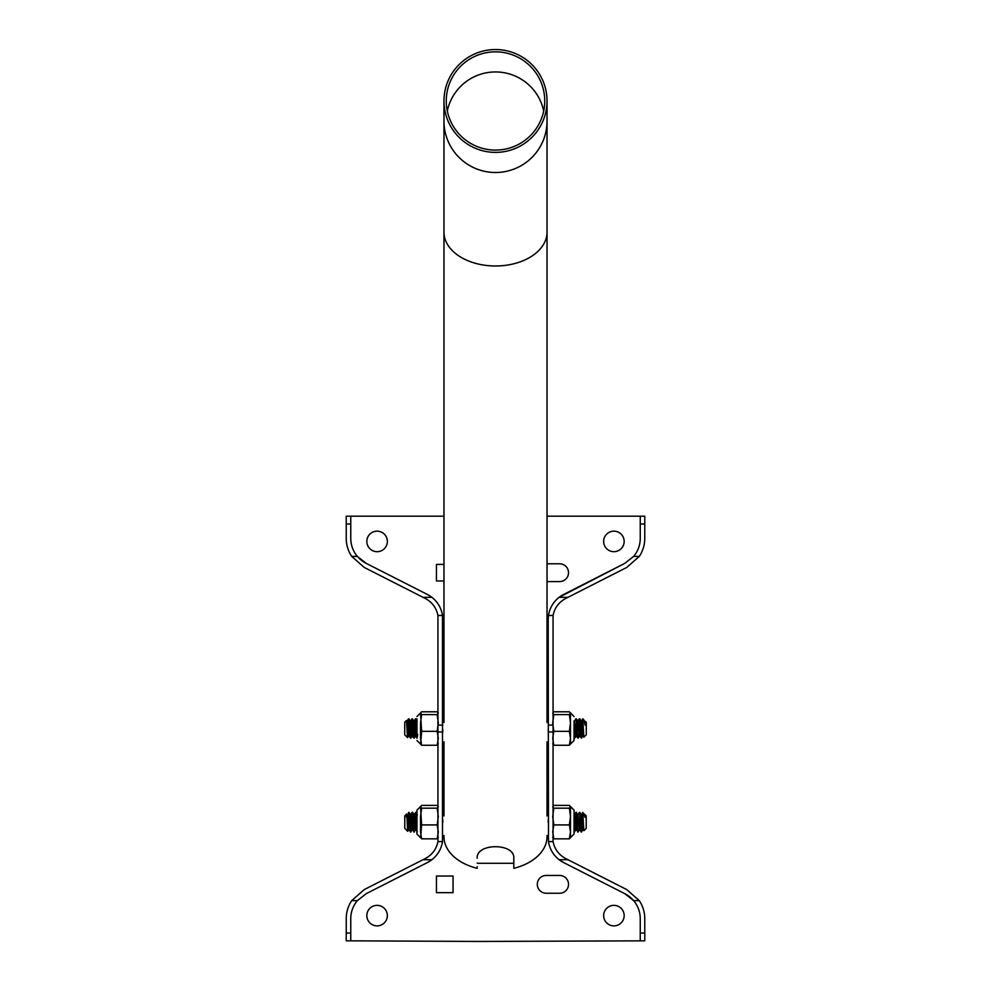 <?xml version="1.0" encoding="UTF-8"?>
<svg xmlns="http://www.w3.org/2000/svg" width="991" height="991" viewBox="0 0 991 991"><rect width="100%" height="100%" fill="white"/><g stroke="black" fill="none" stroke-linecap="round" stroke-linejoin="round"><path stroke-width="1.49" d="M495.5 51.842A49.24 49.129 180 0 1 544.74 100.971A49.24 49.129 180 0 1 495.5 150.099A49.24 49.129 180 0 1 446.26 100.971A49.24 49.129 180 0 1 495.5 51.842M495.5 49.55A51.532 51.421 -0 0 0 443.968 100.971A51.532 51.421 -0 0 0 495.5 152.391A51.532 51.421 -0 0 0 547.032 100.971A51.532 51.421 -0 0 0 495.5 49.55M477.179 866.704L477.179 868.327A51.532 33.843 0 0 1 443.968 836.689L443.968 835.475M443.968 815.952L443.968 741.776M443.968 722.55L443.968 232.142A51.532 33.843 0 0 0 495.5 265.984A51.532 33.843 0 0 0 547.032 232.142L547.032 100.971M547.032 722.55L547.032 232.142M547.032 815.952L547.032 741.776M477.179 858.256C476.052 842.833 514.973 842.87 513.821 858.256L513.821 868.327A51.532 33.843 0 0 0 547.032 836.689L547.032 835.475M613.912 531.164A10.269 10.269 0 0 0 603.643 541.42A10.269 10.269 0 0 0 613.912 551.69A10.269 10.269 0 0 0 624.169 541.42A10.269 10.269 0 0 0 613.912 531.164M613.912 905.353A10.269 10.269 0 0 0 603.643 915.61A10.269 10.269 0 0 0 613.912 925.879A10.269 10.269 0 0 0 624.169 915.61A10.269 10.269 0 0 0 613.912 905.353M377.088 905.353A10.269 10.269 0 0 0 366.831 915.61A10.269 10.269 0 0 0 377.088 925.879A10.269 10.269 0 0 0 387.357 915.61A10.269 10.269 0 0 0 377.088 905.353M377.088 531.164A10.269 10.269 0 0 0 366.831 541.42A10.269 10.269 0 0 0 377.088 551.69A10.269 10.269 0 0 0 387.357 541.42A10.269 10.269 0 0 0 377.088 531.164M553.065 841.582C554.601 849.089 558.713 854.7 565.415 858.404L567.992 859.717L559.11 859.717A28.169 28.169 0 0 0 563.346 862.43L559.11 859.717C553.238 855.035 549.695 848.99 548.494 841.582L553.065 841.582L553.065 615.461C554.601 607.954 558.713 602.342 565.415 598.626L626.721 567.459L639.306 556.397A32.517 32.517 0 0 0 644.769 538.348L644.769 516.2L547.032 516.2M443.968 516.2L346.231 516.2L346.231 538.348A32.517 32.517 0 0 0 351.694 556.397L364.279 567.459L425.585 598.626C432.287 602.342 436.399 607.954 437.935 615.461L437.935 841.582C436.399 849.089 432.287 854.7 425.585 858.404L364.279 889.571L351.694 900.646A32.517 32.517 0 0 0 346.231 918.694L346.231 933.039L350.752 933.039L350.752 940.831L479.917 941.45L644.769 940.831L644.769 918.694A32.517 32.517 0 0 0 639.306 900.646L626.721 889.571L567.992 859.717M548.184 619.536L548.494 615.461A28.169 28.169 0 0 0 548.184 619.536L548.494 841.582M423.008 597.313L431.89 597.313A28.169 28.169 0 0 0 427.654 594.612L431.89 597.313C437.762 602.008 441.305 608.053 442.506 615.461L442.506 841.582C441.305 848.99 437.762 855.035 431.89 859.717L427.654 862.43A28.169 28.169 0 0 0 431.89 859.717L423.008 859.717M443.968 564.387L436.449 564.387L436.449 580.999L443.968 580.999M436.449 876.044L436.449 892.656L453.06 892.656L453.06 876.044L436.449 876.044M547.032 581.593L559.618 581.593A8.894 8.894 0 0 0 568.524 572.687A8.894 8.894 0 0 0 559.618 563.792L547.032 563.792M546.202 875.449A8.894 8.894 0 0 0 537.295 884.344A8.894 8.894 0 0 0 546.202 893.25L559.618 893.25A8.894 8.894 0 0 0 568.524 884.344A8.894 8.894 0 0 0 559.618 875.449L546.202 875.449M477.179 863.136A10.467 10.467 0 0 0 478.864 863.272L512.136 863.272A10.467 10.467 0 0 0 513.821 863.136M366.311 563.421A27.996 27.996 0 0 1 357.342 556.397L366.311 563.421L427.654 594.612L366.311 563.421M366.311 893.622L427.654 862.43L366.311 893.622L357.342 900.646A27.996 27.996 0 0 0 350.752 918.694L350.752 933.039M624.689 893.622A27.996 27.996 0 0 1 633.658 900.646L624.689 893.622L563.346 862.43L624.689 893.622M563.346 594.612A28.169 28.169 0 0 0 559.11 597.313L624.689 563.421L563.346 594.612M350.752 940.831L346.231 940.831L346.231 933.039M624.689 563.421L633.658 556.397A27.996 27.996 0 0 0 640.248 538.348L640.248 516.2M553.065 615.461L548.494 615.461C549.695 608.053 553.238 602.008 559.11 597.313L567.992 597.313M640.248 940.831L640.248 918.694A27.996 27.996 0 0 0 633.658 900.646L639.306 900.646M552.705 731.953L548.184 731.953M548.184 725.09L552.705 725.09M350.752 516.2L350.752 538.348A27.996 27.996 0 0 0 357.342 556.397L351.694 556.397M442.816 731.953L438.295 731.953M438.295 725.09L442.816 725.09M346.231 523.991L350.752 523.991M640.248 933.039L644.769 933.039M640.248 523.991L644.769 523.991M438.295 743.857L437.18 745.257L438.295 738.295L437.18 731.333L438.295 722.959L437.18 714.598L438.295 713M416.951 718.822L416.951 738.221M416.951 716.555L420.506 713L421.633 731.333L420.593 744.241M438.295 713.186L437.18 711.786L421.633 711.786L420.506 713.186L421.633 714.598L420.506 722.959L420.506 738.295L421.633 745.257L420.506 743.857M421.633 714.598L437.18 714.598M421.633 731.333L437.18 731.333M421.633 745.257L437.18 745.257M438.295 837.445L437.18 838.844L438.295 831.883L437.18 824.921L438.295 816.559L437.18 808.185L438.295 806.587M417.397 814.701L416.084 812.447L416.951 823.075L416.951 810.143L416.951 834.075L415.997 814.788C415.427 806.104 414.845 821.663 414.275 829.442C413.693 838.126 413.123 822.567 412.553 814.788L412.157 812.397L412.974 814.788C412.405 806.104 411.835 821.663 411.253 829.442L410.856 831.833L408.664 829.578L406.62 814.007L404.786 815.841L404.786 828.377L407.71 831.313L407.412 827.956C407.078 816.051 406.706 812.385 406.322 816.993M416.951 810.143L420.506 806.587L421.633 824.921L420.593 837.829M438.295 806.785L437.18 805.373L421.633 805.373L420.506 806.785L421.633 808.185L420.506 816.559L420.506 831.883L421.633 838.844L420.506 837.445M421.633 808.185L437.18 808.185M421.633 824.921L437.18 824.921M421.633 838.844L437.18 838.844M407.19 822.852L408.23 815.729L408.23 822.778C407.97 831.709 407.697 833.443 407.412 827.956M408.23 815.729C408.527 811.654 408.812 811.344 409.097 814.788C409.679 822.567 410.249 838.126 410.819 829.442L411.29 822.109M406.942 817.154L408.651 812.434L409.097 814.788M411.253 829.442C410.683 838.126 410.101 822.567 409.531 814.788L408.701 812.397M409.531 814.788C409.097 810.415 408.664 813.078 408.23 822.778M411.476 818.888L412.157 812.397M413.445 822.109L414.25 814.689L415.601 812.397L415.997 814.788M415.824 813.14L415.167 822.109M414.994 825.342L414.709 829.442C414.127 838.126 413.557 822.567 412.974 814.788M410.646 831.09L410.819 829.442M410.001 822.109L410.856 814.639L412.516 829.529L413.879 831.833L415.675 829.529L416.468 822.109M414.102 831.09L414.275 829.442M442.816 822.344L442.816 820.102M443.968 809.139L442.816 809.3M407.747 831.3L408.775 829.529L409.568 822.109M409.816 818.888L410.497 814.701L412.516 829.529M413.259 818.888L413.953 814.701L415.675 829.529M416.715 818.888L416.951 816.336M407.351 814.689L409.072 829.529M414.25 814.689L415.601 829.591M416.901 822.109L416.951 821.378M406.657 721.299L408.589 735.941L407.586 737.638L404.724 734.789L404.724 722.253L406.483 720.494L407.363 735.706C407.648 739.348 407.92 736.449 408.181 727.022L408.478 718.847L409.469 722.786C409.048 716.567 408.614 717.98 408.181 727.022M407.016 728.15L408.181 720.668C408.465 717.657 408.75 718.364 409.048 722.786C409.617 736.734 410.187 740.55 410.77 734.257C411.339 720.308 411.922 716.481 412.491 722.786C413.061 736.734 413.643 740.55 414.213 734.257C414.795 720.308 415.365 716.481 415.947 722.786C416.517 736.734 417.087 740.55 417.669 734.257M407.586 737.638L407.363 735.706M409.828 728.521L410.608 721.101L411.983 718.797L412.491 722.786M416.951 732.51L416.369 722.786C415.799 716.481 415.229 720.308 414.647 734.257C414.077 740.55 413.495 736.734 412.925 722.786L411.983 718.797M412.925 722.786C412.343 716.481 411.773 720.308 411.203 734.257C410.621 740.55 410.051 736.734 409.469 722.786M413.272 728.521L414.065 721.101L415.427 718.797L415.947 722.786M416.369 722.786L415.427 718.797M408.478 718.847L407.165 721.101L408.887 735.929L410.732 738.196L412.491 735.904L413.024 731.754M410.46 737.502L410.77 734.257M410.608 721.101L412.343 735.929L414.188 738.196L415.947 735.904L416.468 731.754M413.916 737.502L414.213 734.257M442.754 731.618L442.754 729.401M408.589 735.941L409.394 728.521M409.63 725.288L410.336 721.126L411.983 735.991M412.194 735.433L412.838 728.521M413.086 725.288L413.78 721.126L415.427 735.991M415.638 735.433L416.294 728.521M416.53 725.288L416.951 721.522M406.793 723.294L407.016 721.609M408.527 735.991L409.568 731.754M414.065 721.101L415.514 734.554L417.1 738.184M416.715 728.521L416.951 725.449M574.049 738.221L574.049 740.488L570.494 744.043L570.494 713.186L569.367 711.786L553.82 711.786L552.705 713.186L553.82 714.598L552.705 722.959L553.82 731.333L552.705 738.295L553.82 745.257L552.705 743.857M574.049 740.488L574.049 720.977M570.494 743.857L569.367 745.257L570.494 738.295L569.367 731.333L570.494 722.959L569.367 714.598L570.407 712.802L574.049 716.555M569.367 745.257L553.82 745.257M569.367 731.333L553.82 731.333M569.367 714.598L553.82 714.598M584.826 721.101L586.276 722.253L586.276 734.789L583.823 737.18L582.819 718.921M585.062 725.115L584.467 721.039L585.062 725.115C584.219 719.813 583.476 718.326 582.819 720.668L582.113 731.754M584.529 721.101L582.819 718.797M577.926 721.101L579.289 718.797L579.797 722.786C580.379 736.734 580.949 740.55 581.531 734.257L582.051 725.288M583.55 734.232L583.166 735.991L582.819 734.554L581.37 721.101L582.733 718.797M583.414 731.024L582.807 735.941L581.494 738.196L581.952 734.257C581.383 740.55 580.813 736.734 580.231 722.786L579.289 718.797M578.509 734.257C577.939 740.55 577.357 736.734 576.787 722.786L576.266 718.797L576.353 722.786C576.923 736.734 577.505 740.55 578.075 734.257M575.412 728.521L575.214 731.754M574.978 728.521L575.152 725.288M576.886 731.754L576.192 735.929L574.47 721.101L575.833 718.797M581.494 738.196L579.648 735.929L578.075 721.126L576.316 718.847M581.221 737.502L581.531 734.257M580.33 731.754L579.797 735.904L578.05 738.196L576.192 735.929M576.266 735.991L574.545 738.233L574.049 734.554M574.322 737.502L574.631 734.257M548.246 729.401L548.246 731.618M574.47 721.101L574.049 723.876M582.807 735.941L581.444 721.039M580.156 728.521L579.5 735.433M579.289 735.991L577.629 721.101M576.7 728.521L576.056 735.433M575.833 735.991L574.545 721.039M574.049 831.66L574.049 834.075L570.494 837.643L570.494 806.785L569.367 805.373L553.82 805.373L552.705 806.785L553.82 808.185L552.705 816.559L553.82 824.921L552.705 831.883L553.82 838.844L552.705 837.445M574.049 834.075L574.049 810.143L574.123 831.783M570.494 837.445L569.367 838.844L570.494 831.883L569.367 824.921L570.494 816.559L569.367 808.185L570.407 806.401L574.049 810.143M569.367 838.844L553.82 838.844M569.367 824.921L553.82 824.921M569.367 808.185L553.82 808.185M584.975 814.602L586.214 815.841L586.214 828.377L583.848 830.706L582.77 812.422L585 817.315L584.009 813.698M585 814.664L585 817.315M582.77 815.729L581.073 831.833L579.723 829.529L577.988 814.689L579.351 812.397L579.747 814.788C580.317 822.567 580.899 838.126 581.469 829.442L582.126 818.888M581.903 829.442C581.321 838.126 580.751 822.567 580.181 814.788L579.351 812.397M578.447 829.442C577.877 838.126 577.307 822.567 576.725 814.788L576.328 812.397L576.291 814.788C576.873 822.567 577.443 838.126 578.026 829.442M576.725 814.788C576.155 806.104 575.573 821.663 575.003 829.442M575.04 822.109L575.226 818.888M576.948 825.342L576.266 829.529L574.545 814.689L575.895 812.397M581.296 831.09L581.469 829.442M580.404 825.342L579.785 829.591L578.112 831.783L576.266 829.529M576.762 822.109L575.969 829.529L574.607 831.833M548.184 809.3L547.032 809.139M548.184 820.102L548.184 822.344M583.588 828.08L583.166 829.529L581.296 815.209M583.451 824.995L582.77 829.578L581.469 816.473L579.834 812.447M581.506 814.639L580.466 818.888M580.218 822.109L579.574 829.021M579.351 829.591L578.026 816.473L576.39 812.447M575.969 829.529L574.049 814.367M447.3 111.029A49.24 49.129 180 0 1 543.7 111.029M443.968 232.142L443.968 121.075A51.532 51.421 -0 0 0 495.5 172.496A51.532 51.421 -0 0 0 547.032 121.075M351.694 900.646L357.342 900.646M437.935 841.582L442.506 841.582M437.935 615.461L442.506 615.461M633.658 556.397L639.306 556.397M442.816 715.923L443.968 715.923M548.184 715.923L547.032 715.923M443.968 121.075L443.968 100.971M420.506 744.043L416.951 740.488M420.506 837.643L416.951 834.075M443.225 808.755L443.968 808.755M410.497 814.701L409.184 812.447M412.219 829.529L410.918 831.783M413.953 814.701L412.64 812.447M410.794 814.689L412.107 812.434M415.972 829.529L417.273 831.783M443.163 715.267L443.968 715.267M410.324 721.101L409.01 718.847M413.767 721.101L412.467 718.847M417.223 721.101L415.91 718.847M547.837 715.267L547.032 715.267M583.092 735.929L583.823 737.18M581.073 721.101L579.772 718.847M547.775 808.755L547.032 808.755M583.166 829.529L583.848 830.706M581.444 814.689L582.745 812.434M582.869 829.529L581.556 831.783"/></g></svg>
